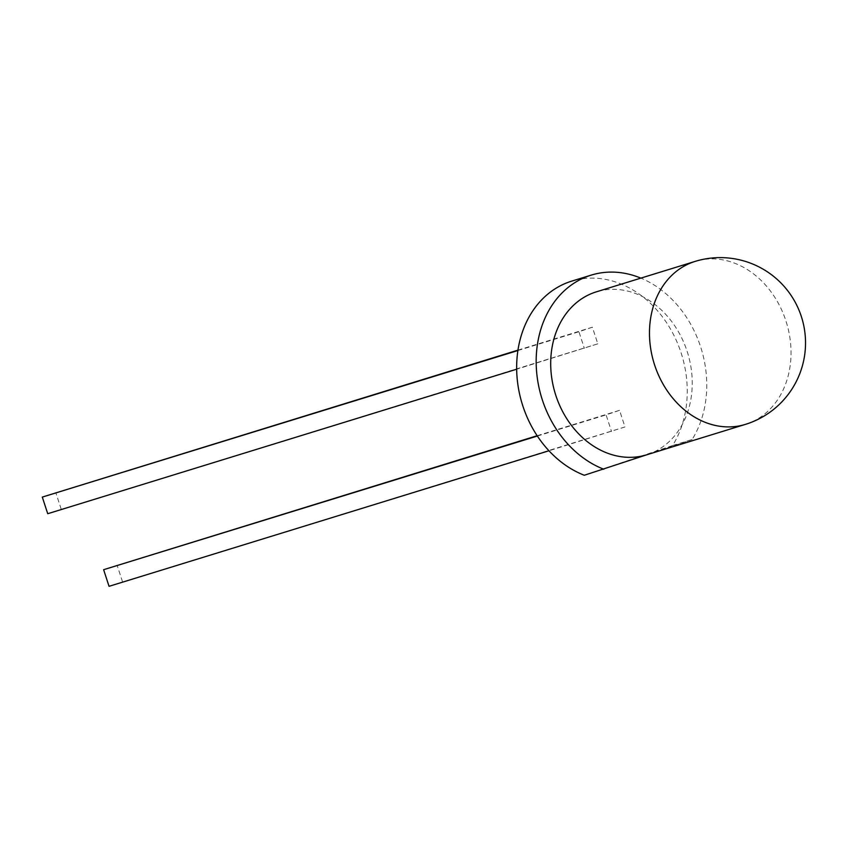 <?xml version="1.0" encoding="UTF-8"?>
<svg xmlns="http://www.w3.org/2000/svg" width="846" height="846" viewBox="0 0 846 846"><rect width="100%" height="100%" fill="white"/><g stroke="black" fill="none" stroke-linecap="round" stroke-linejoin="round"><path stroke-width="0.63" stroke-dasharray="4.23 3.17" d="M647.275 454.619L647.962 454.387A85.277 69.245 72.9 0 0 687.375 352.095A85.277 69.245 72.9 0 0 596.356 291.838M517.953 350.138L592.38 327.201L597.815 343.825L516.663 369.216M592.38 327.201L578.918 331.738L584.353 348.362M584.3 475.262L672.591 445.546A102.768 83.458 72.9 0 0 668.858 326.281A102.768 83.458 72.9 0 0 571.685 281.136M537.157 435.722L619.547 410.331L624.983 426.955L548.969 450.77M619.547 410.331L606.085 414.868L611.521 431.492M672.591 445.546L692.102 439.529A102.768 83.458 72.9 0 0 640.856 278.123M646.577 454.831A85.277 69.245 72.9 0 0 647.962 454.387L692.102 439.529M517.9 350.54L578.918 331.738M597.815 343.825L47.736 513.712M61.198 509.176L55.762 492.552M537.369 436.039L606.085 414.868M624.983 426.955L109.049 586.32M122.522 581.784L117.086 565.16M745.368 424.396A85.277 69.245 72.9 0 0 746.743 423.952A85.277 69.245 72.9 0 0 785.892 320.803A85.277 69.245 72.9 0 0 695.137 261.393"/><path stroke-width="1.27" d="M695.137 261.393L596.356 291.838A85.277 69.245 72.9 0 0 594.971 292.282A85.277 69.245 72.9 0 0 555.558 394.574A85.277 69.245 72.9 0 0 646.577 454.831L745.368 424.396A85.277 85.277 0 0 0 801.416 316.732A85.277 85.277 0 0 0 695.137 261.393A85.277 69.245 72.9 0 0 693.762 261.848A85.277 69.245 72.9 0 0 654.614 364.986A85.277 69.245 72.9 0 0 745.368 424.396M640.856 278.123A102.768 83.458 72.9 0 0 591.206 275.119L571.685 281.136A102.768 83.458 72.9 0 0 516.906 375.264A102.768 83.458 72.9 0 0 584.3 475.262L647.275 454.619M591.206 275.119A102.768 83.458 72.9 0 0 536.417 369.247A102.768 83.458 72.9 0 0 603.811 469.244M517.953 350.138L42.3 497.088L517.9 350.54M516.663 369.216L47.736 513.712L42.3 497.088M537.157 435.722L103.624 569.696L537.369 436.039M548.969 450.77L109.049 586.32L103.624 569.696"/></g></svg>
